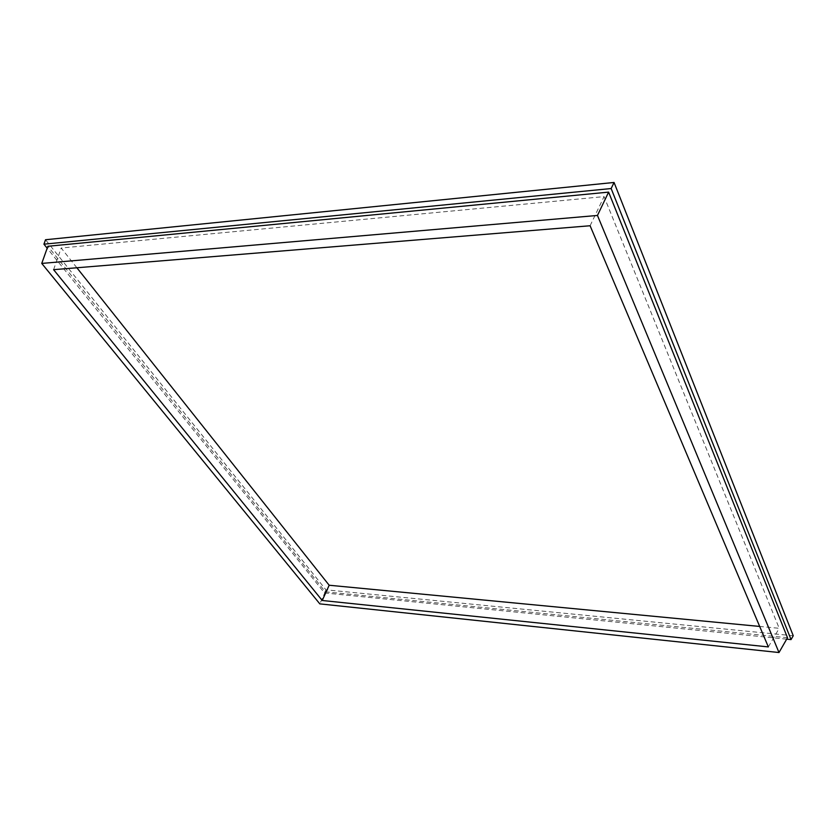 <?xml version="1.0" encoding="UTF-8"?>
<svg xmlns="http://www.w3.org/2000/svg" width="835" height="835" viewBox="0 0 835 835"><rect width="100%" height="100%" fill="white"/><g stroke="black" fill="none" stroke-linecap="round" stroke-linejoin="round"><path stroke-width="0.63" stroke-dasharray="4.17 3.13" d="M793.25 635.748L325.932 589.823L45.528 239.739M76.872 267.764L61.185 248.026L604.049 196.611L779.201 628.306L759.683 626.438M590.095 225.753L604.049 196.611M768.346 646.916L779.201 628.306M787.509 637.721L325.316 591.806L47.877 246.273M786.685 639.161L324.512 592.944L47.188 248.225M325.932 589.823L324.512 592.944M325.316 591.806L319.826 603.872M53.597 269.674L61.185 248.026"/><path stroke-width="1.25" d="M47.188 248.225L43.931 244.185L45.528 239.739L614.059 182.468L611.147 188.543L791.048 639.589L786.685 639.161M614.059 182.468L793.25 635.748L791.048 639.589M759.683 626.438L329.178 585.241L76.872 267.764M590.095 225.753L768.346 646.916L322.237 600.49L53.597 269.674L590.095 225.753M597.463 215.451L778.992 652.532L319.826 603.872L41.75 263.422L597.463 215.451L608.611 192.123L787.509 637.721L778.992 652.532M41.75 263.422L47.877 246.273L608.611 192.123M43.931 244.185L611.147 188.543M322.237 600.49L329.178 585.241"/></g></svg>
